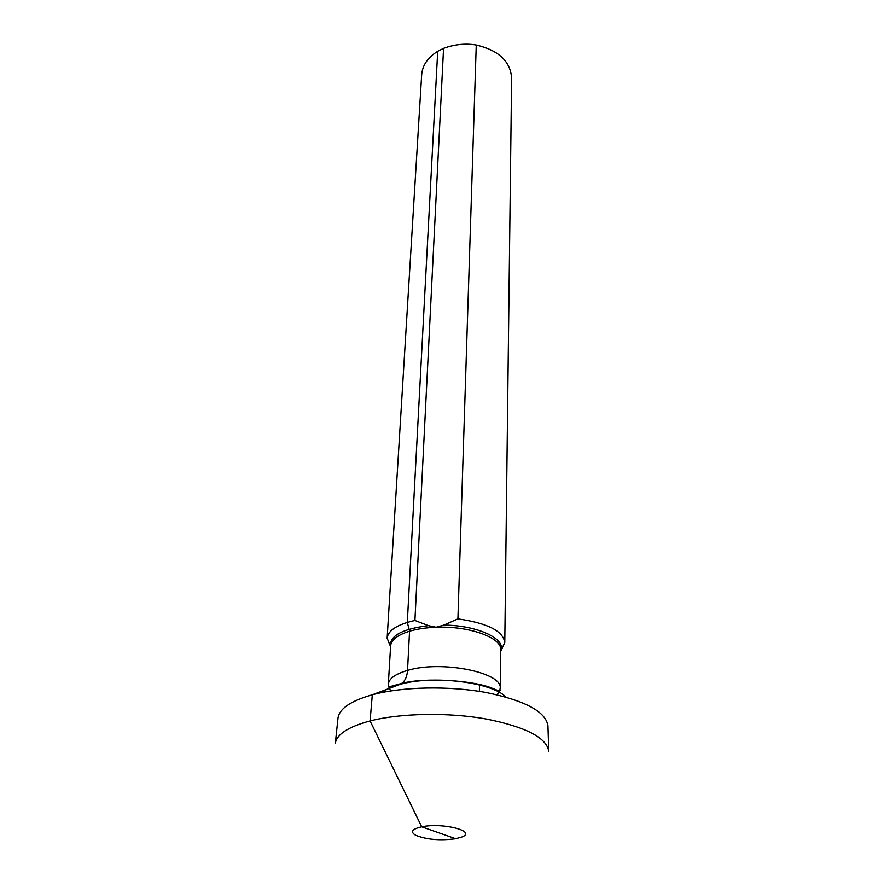 <?xml version="1.0" encoding="UTF-8"?>
<svg xmlns="http://www.w3.org/2000/svg" width="884" height="884" viewBox="0 0 884 884"><rect width="100%" height="100%" fill="white"/><g stroke="black" fill="none" stroke-linecap="round" stroke-linejoin="round"><path stroke-width="1.33" d="M547.947 726.14L547.936 725.709C545.715 711.631 525.063 700.559 485.979 692.481C448.641 685.664 402.165 686.68 372.308 694.78L399.811 684.448C404.397 682.404 406.971 677.73 407.524 670.426L409.557 631.22L407.314 622.369L437.702 51.283L443.558 48.344C454.531 44.344 465.437 43.239 476.255 45.018C498.587 50.3 510.377 61.294 511.615 77.991L504.786 642.513L500.742 651.276M476.255 45.018L457.912 618.877L443.912 625.076L436.055 627.264L428.375 625.64L414.916 620.457C397.38 624.424 388.12 630.336 387.137 638.204L390.374 646.226M443.558 48.344L414.916 620.457M457.912 618.877C487.449 623.109 503.073 630.988 504.786 642.513M437.702 51.283C427.79 57.46 422.453 65.261 421.679 74.687L387.137 638.204M438.906 832.861L455.68 838.739L461.89 837.004C477.283 831.28 442.829 822.319 421.712 826.827C412.01 829.048 409.999 831.877 415.679 835.303C426.641 839.645 439.978 840.794 455.68 838.739L421.712 826.827L370.087 720.935C400.441 713.134 447.746 712.228 485.758 718.913C525.527 726.825 546.533 737.599 548.776 751.245L547.936 725.709M338.008 718.007C339.445 708.614 350.871 700.868 372.308 694.78L370.087 720.935C348.307 726.814 336.716 734.306 335.312 743.411L337.964 718.438M479.515 684.548L479.36 691.376L479.515 684.548M428.375 625.64C401.623 629.065 389.026 636.149 390.562 646.911M500.222 688.459C498.952 690.625 503.261 692.736 492.266 688.271C474.321 680.514 425.591 677.078 401.811 683.376C384.208 688.095 389.446 687.421 388.319 684.36L390.618 645.884C391.203 639.883 397.524 634.988 409.557 631.22C417.215 628.966 426.055 627.651 436.055 627.264C469.084 625.728 502.057 637.729 500.753 649.928L500.222 688.459C503.073 672.525 441.359 660.039 407.524 670.426C395.303 673.995 388.894 678.636 388.319 684.36L389.148 688.216M443.912 625.076C477.901 625.386 506.488 638.999 500.742 650.956M499.803 690.802L497.128 694.791M389.247 688.415L390.96 690.89M505.847 697.023C492.167 682.161 432.375 674.846 399.811 684.448C391.921 686.603 386.01 689.288 382.087 692.481"/></g></svg>
